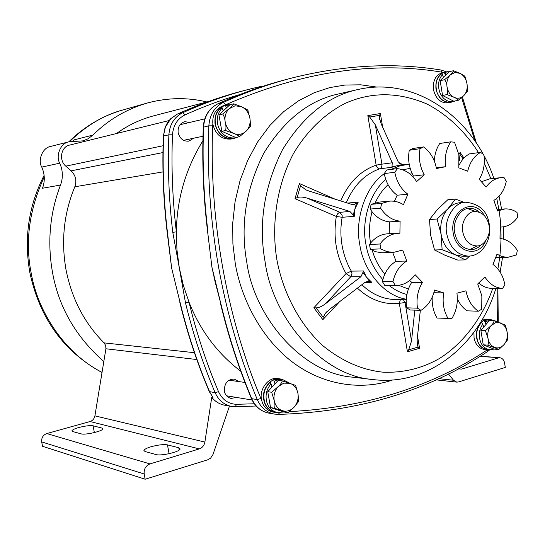 <?xml version="1.0" encoding="UTF-8"?>
<svg xmlns="http://www.w3.org/2000/svg" width="545" height="545" viewBox="0 0 545 545"><rect width="100%" height="100%" fill="white"/><g stroke="black" fill="none" stroke-linecap="round" stroke-linejoin="round"><path stroke-width="0.82" d="M103.816 361.546C75.823 336.783 58.744 307.176 52.565 272.732C47.149 242.416 49.799 213.19 60.509 185.055L42.496 188.236C45.099 181.185 44.86 174.141 41.767 167.097C37.728 160.707 42.108 147.722 50.753 146.414L68.97 141.802L83.065 140.855L88.031 138.798L92.943 135.078C108.346 119.723 126.651 108.986 147.852 102.869C167.935 97.575 187.616 97.276 206.889 101.97M41.767 167.097L59.752 163.18C62.927 170.469 63.179 177.765 60.509 185.055M59.752 163.18C55.597 156.565 60.093 143.137 68.97 141.802M72.362 141.421L74.113 139.867L92.943 135.078M489.103 225.644C487.128 216.699 482.4 211.978 474.913 211.494C467.774 211.004 460.58 222.537 462.746 231.809C464.653 240.536 469.259 245.243 476.555 245.938C483.885 246.694 491.27 235.065 489.103 225.644M370.498 242.579L370.573 243.036L370.498 242.579C368.747 232.797 369.258 222.523 372.024 211.76C369.258 222.523 368.747 232.797 370.498 242.579M372.269 250.366C374.735 259.113 378.925 267.016 384.838 274.067C378.925 267.016 374.735 259.113 372.269 250.366M398.776 285.335L408.409 289.014L398.776 285.335M236.387 397.421L231.087 398.429C227.381 397.434 225.14 394.996 224.363 391.126C224.281 383.298 227.565 379.272 234.221 379.054L238.839 381.582M193.611 138.219L188.883 141.135C183.454 141.536 179.877 138.757 178.16 132.796C177.616 127.121 179.761 123.429 184.598 121.705L189.994 122.366M150.999 446.764C158.002 444.877 163.486 444.243 167.465 444.87L178.78 447.772L180.116 448.903C180.088 451.866 161.088 456.172 156.136 454.584L145.099 451.539L143.921 450.511C144.466 449.264 146.823 448.017 150.999 446.764M78.766 427.539C85.115 425.904 89.898 425.325 93.1 425.795L101.935 428.063L102.842 428.799C102.944 431.156 85.238 435.189 81.28 433.895L72.689 431.524L71.892 430.85C72.369 429.801 74.665 428.697 78.766 427.539M406.005 164.542L396.801 165.83L392.039 167.24L391.991 166.756L401.583 164.903L398.095 161.661L381.166 123.838L379.354 117.686L379.518 115.377L369.694 117.018L375.342 124.839L392.264 162.778L391.991 166.756M356.457 203.394L358.242 202.1L354.85 209.171L354.264 216.358L353.235 214.948L356.457 203.394L353.739 204.62L351.818 204.402L309.151 191.091L305.888 189.83L300.527 185.77L297.107 197.637C299.478 196.704 302.816 196.868 307.128 198.121L349.849 211.433L353.235 214.948M220.929 304.021C228.866 337.062 239.139 368.618 251.749 398.681L257.295 399.587C239.889 357.97 226.986 313.811 218.586 267.098C210.316 220.337 207.066 173.249 208.844 125.834L203.271 127.223C201.963 161.402 203.34 195.573 207.379 229.731L211.937 267.22L220.929 304.021L215.091 281.724L211.937 267.22L207.379 229.745M202.89 140.746C185.681 168.752 176.839 199.129 176.362 231.891L176.962 249.937L179.298 267.82L172.772 232.293L176.362 231.891C172.499 199.545 171.205 167.192 172.486 134.819L168.875 134.819L163.629 135.998C162.349 168.242 163.636 200.465 167.485 232.681L171.614 267.956L180.116 302.604L171.614 267.956L167.233 232.688M254.338 403.77L236.53 404.315C228.382 404.008 222.374 399.792 218.511 391.657C206.426 363.195 196.588 333.342 188.999 302.1L185.477 302.788L179.298 267.82L183.331 285.287L188.999 302.1C200.09 330.304 217.339 353.344 240.74 371.227M162.996 171.893L74.815 186.785C63.86 213.252 60.938 240.951 66.047 269.891C71.811 298.885 84.489 323.212 104.088 342.88L194.422 352.697M208.027 101.677L154.576 115.595C140.733 119.157 128.041 125.132 116.501 133.525M169.032 120.554L69.896 145.024C60.965 146.394 58.574 160.305 65.788 166.143L71.129 170.844L162.935 152.559M74.815 186.785C76.92 180.729 75.694 175.415 71.129 170.844M196.793 359.536L105.914 348.766L105.696 345.55L104.088 342.88M105.914 348.766L94.912 415.862L204.879 442.063C204.184 445.51 202.338 447.786 199.334 448.896L90.027 421.53C92.664 420.638 94.292 418.751 94.912 415.862M90.027 421.53L46.768 433.561L149.984 463.911C145.719 465.743 143.785 469.102 144.187 473.987L41.693 441.906C41.359 437.826 43.048 435.046 46.768 433.561M41.693 441.906L42.53 446.287L145.154 479.225L144.187 473.987M261.518 86.273L250.775 88.842C228.13 94.558 205.445 102.521 182.718 112.72L177.391 114.075L170.81 118.681L165.053 127.625L163.377 136.107M362.963 272.357L363.522 270.994L366.329 276.962L371.806 282.358L369.68 281.561L362.963 272.357L360.926 276.724L350.776 276.765L346.055 273.583C336.231 256.102 332.981 237.061 336.32 216.46L337.519 213.947L339.283 212.393L349.849 211.433M412.279 173.828L410.106 174.059L412.279 173.828M388.047 184.714C382.808 189.497 378.543 195.512 375.253 202.76C378.543 195.512 382.808 189.497 388.047 184.714M438.602 378.639L453.508 380.246L448.406 373.945M453.508 380.246L456.73 382.12L458.549 381.943L505.297 367.432L504.575 362.997C503.996 360 502.442 358.249 499.901 357.738L479.907 356.43M458.399 368.808L461.54 369.108L498.341 357.908M461.54 369.108L458.325 368.849M470.492 362.078L468.332 363.324M149.984 463.911L199.334 448.896M204.879 442.063L211.753 397.305C215.118 401.508 219.342 404.124 224.417 405.167L231.291 406.393C223.866 404.703 218.484 400.139 215.146 392.7C202.999 364.128 193.107 334.153 185.477 302.788M229.472 406.066L212.986 454.503L210.574 458.202L207.87 459.755L145.154 479.225M180.116 302.604C187.698 333.71 197.528 363.447 209.607 391.794L212.979 397.516L209.321 391.664M212.979 397.516L211.753 397.305M354.264 216.358L342.158 217.285C340.509 226.57 340.475 235.91 342.049 245.311C343.677 254.699 346.77 263.303 351.321 271.124L351.968 273.61L351.021 276.472L325.324 303.878L360.926 276.724M325.324 303.878C321.707 306.528 318.641 307.864 316.127 307.884L323.171 317.224L325.583 313.068L329.48 309.424L365.021 282.317L368.12 281.24L369.68 281.561M406.209 302.557L405.071 302.529L411.516 341.047L414.82 310.139M411.516 341.047L408.695 349.788L418.199 347.063L417.354 345.244L417.163 339.453L420.338 310.33M458.767 154.003L460.184 152.498L459.408 160.646M307.128 198.121L339.801 212.264L342.165 215.534L342.158 217.285L336.32 216.46L295.015 198.693L297.107 197.637M363.522 270.994L351.321 271.124L346.055 273.583L313.852 307.748L316.127 307.884M295.015 198.693L299.389 183.536L300.527 185.77M323.171 317.224L322.851 319.67L313.852 307.748M340.754 200.955C348.507 182.732 360.3 170.796 376.145 165.135C376.936 167.54 378.094 168.78 379.627 168.848C364.7 174.216 353.596 185.498 346.313 202.685M375.342 124.839L381.922 164.168L376.145 165.135L367.841 115.608L369.694 117.018M400.377 299.675L399.315 303.327C384.075 304.982 370.103 299.92 357.391 288.135M401.583 164.903L402.619 164.985M367.841 115.608L380.383 113.523L379.518 115.377M408.695 349.788L407.435 351.777L399.315 303.327L405.071 302.529L403.409 299.743M418.199 347.063L419.568 348.296L407.435 351.777M170.81 118.681L170.551 118.851C167.921 122.175 168.534 120.118 165.087 127.523M165.333 127.394L163.371 136.168C162.097 168.351 163.377 200.519 167.226 232.681L167.485 232.681M262.268 86.519L261.491 86.28L250.775 88.842M478.782 283.073C482.672 286.411 486.835 288.162 491.263 288.339L502.572 288.434C495.446 287.964 489.546 284.129 484.88 276.942L477.713 283.959L481.862 295.86L481.719 309.192L478.346 311.209L467.181 310.841C463.073 308.157 459.796 304.158 457.35 298.837M481.603 181.676L489.798 178.821L501.066 177.643C495.078 178.358 490.105 181.499 486.14 187.058L479.205 179.298C483.599 172.152 485.159 163.97 483.899 154.753L480.608 152.389C474.096 156.068 469.797 162.335 467.712 171.198L458.801 167.833L458.897 154.753L454.523 142.225L450.729 141.85L439.774 143.478C436.47 148.369 434.651 154.228 434.324 161.054M502.572 288.434L504.874 284.824C503.205 275.838 499.24 269.039 492.973 264.42L496.979 254.208L502.129 256.606L507.654 257.39L516.462 254.944L517.314 250.441C512.872 243.24 507.102 239.255 499.997 238.478L500.153 227.013L501.577 227.006C508.151 226.509 513.54 223.178 517.75 217.005L517.014 212.427C513.308 209.88 509.282 208.708 504.929 208.912L497.571 210.997L493.859 200.397C500.228 196.493 504.363 190.178 506.264 181.444L504.064 177.609L501.066 177.643M480.608 152.389L469.47 153.874C465.219 156.129 461.799 159.821 459.21 164.971M450.729 141.85C446.13 148.969 444.434 157.246 445.653 166.688L436.463 168.514C434.617 159.181 430.332 151.98 423.601 146.912L412.824 148.506L409.281 150.257C407.667 159.426 409.05 168.017 413.444 176.035L412.749 176.539M413.444 176.035L424.235 174.775L416.618 181.594C411.666 173.93 405.255 169.604 397.387 168.623L386.78 169.972L384.225 173.576C386.071 183.025 390.39 190.239 397.182 195.233L394.389 201.282M397.182 195.233L407.864 194.197L403.464 204.716C399.206 202.004 394.594 200.812 389.62 201.132L379.068 202.093L371.131 204.334L370.144 209.069C375.198 216.753 381.636 221.018 389.471 221.863L389.259 233.703M389.471 221.863L400.105 221.154L399.901 233.206L387.747 233.785C380.458 234.282 374.381 237.838 369.517 244.439L370.334 249.283L375.403 251.674L381.766 252.785L393.286 252.451L386.841 251.599L380.846 248.908L370.334 249.283M392.673 252.464L396.065 261.273C389.103 265.524 384.538 272.296 382.358 281.581L384.79 285.485L395.418 285.553L384.79 285.485M409.67 280.512L411.7 282.337C407.04 289.906 405.364 298.401 406.679 307.823L410.174 309.982L420.972 310.35L417.456 308.163L406.679 307.823M432.219 297.216C431.858 305.016 433.473 311.958 437.063 318.042L451.866 318.539C456.465 310.984 458.147 302.543 456.928 293.21L465.961 290.819C467.787 299.975 471.916 306.767 478.346 311.209M495.841 257.649L507.654 257.39M382.358 281.581L392.959 281.602L395.411 285.553M369.517 244.439L380.022 244.003L380.846 248.908M371.131 204.334L381.636 203.401L380.642 208.19L370.144 209.069M397.387 168.623L394.818 172.268L384.225 173.576M423.601 146.912L420.038 148.683L409.281 150.257M420.972 310.35C427.893 305.99 432.417 299.219 434.563 290.029L443.712 292.897C442.199 302.257 443.644 310.793 448.044 318.498M395.418 285.553C403.334 285.437 409.901 281.813 415.106 274.666L422.504 282.365C417.817 290.029 416.135 298.626 417.456 308.163M393.286 252.451L402.707 250.019L406.761 261.048C399.751 265.347 395.152 272.2 392.959 281.602M398.375 233.219C391.031 233.723 384.913 237.313 380.022 244.003M400.105 221.154C392.216 220.296 385.731 215.977 380.642 208.19M389.62 201.132L381.636 203.401M407.864 194.197C401.025 189.142 396.678 181.832 394.818 172.268M424.235 174.775C419.807 166.654 418.41 157.961 420.038 148.683M433.868 292.754L443.712 292.897M396.065 261.273L406.761 261.048M411.7 282.337L422.504 282.365M465.457 202.25L460 202.699C455.266 203.162 451.212 205.22 447.827 208.878C442.002 215.704 439.76 224.186 441.103 234.316L437.07 219.015L447.827 208.878L455.477 199.075L464.088 202.365M479.58 212.25C476.255 209.423 472.815 208.149 469.245 208.408C460.709 207.856 452.105 221.638 454.7 232.715C456.982 243.125 462.487 248.758 471.214 249.617C474.831 249.583 478.197 247.941 481.303 244.685M469.865 249.576L477.291 245.897M469.722 256.055L465.41 259.897L457.718 260.06L444.713 255.094L434.542 249.985L430.557 234.841L429.514 219.519L437.07 219.015M429.514 219.519L437.24 209.696L447.84 199.736L455.477 199.075M465.41 259.897L455.354 254.808L442.131 249.739L441.103 234.316C443.071 244.289 447.82 251.122 455.354 254.808L462.555 256.279L468.714 256.123M434.542 249.985L442.131 249.739M475.465 211.474L467.692 208.612M282.773 379.558L280.3 378.952C271.478 376.602 261.253 389.232 263.773 399.853C265.074 406.481 268.828 410.664 275.034 412.401L277.793 412.599M280.3 378.952L278.011 378.646C269.203 376.302 259.004 388.898 261.511 399.485C262.813 406.1 266.56 410.269 272.759 412L275.034 412.401M228.478 104.701L225.841 105.049C217.721 108.033 214.131 114.395 215.071 124.124C217.959 134.37 223.981 139.2 233.137 138.621L235.91 137.769M225.841 105.049L223.675 105.587C215.568 108.564 211.985 114.906 212.925 124.607C215.813 134.819 221.822 139.636 230.957 139.057L233.137 138.621M447.029 71.817L444.904 72.035C438.18 74.461 435.21 80.149 435.986 89.094C438.35 98.298 443.228 102.733 450.62 102.406L452.8 101.724M444.904 72.035L442.342 72.614C435.632 75.033 432.669 80.708 433.445 89.625C435.796 98.802 440.667 103.23 448.051 102.896L450.62 102.406M490.861 319.786L488.797 319.452C482.039 318.178 474.641 329.064 476.664 337.989C478.006 344.753 481.535 348.691 487.271 349.795L489.485 349.699M488.797 319.452L486.16 319.343L481.882 320.16M473.952 332.239L474.048 337.825C475.383 344.576 478.912 348.5 484.634 349.597L487.271 349.795M495.65 321.066L491.44 319.813L485.336 321.707L484.355 320.61L485.949 324.534M491.44 319.813L488.79 319.704L484.355 320.61M489.935 349.733L487.284 349.536C482.89 348.827 479.77 346.239 477.931 341.763C475.492 334.276 476.698 327.872 481.535 322.538L482.734 324.227C479.055 329.575 478.333 335.475 480.567 341.933C482.414 346.422 485.534 349.018 489.935 349.733L494.029 349.107L483.238 344.822L487.775 345.128C488.708 343.37 488.749 340.986 487.898 337.982L485.425 330.679L490.991 325.733C493.13 323.675 494.117 321.993 493.947 320.692L504.908 324.922L505.678 326.06L507.177 332.348L507.64 338.806M482.734 324.227L483.858 326.98M485.336 321.707L486.31 324.111M289.817 383.237L282.576 379.531L278.045 379.749L274.033 381.425L273.828 380.056L280.273 379.231L282.576 379.531M277.385 412.531L275.089 412.122C270.272 410.903 266.927 408.014 265.074 403.464C262.39 395.091 264.127 387.992 270.286 382.147L270.742 384.177C265.994 390.063 264.863 396.617 267.343 403.845C269.21 408.409 272.555 411.305 277.385 412.531L283.836 411.979L270.552 407.585L274.476 408.26C275.184 406.4 275.089 403.797 274.19 400.446L271.662 392.271L278.073 386.712C280.586 384.382 281.969 382.433 282.221 380.86L295.581 385.363L297.965 393.497L298.626 400.882M270.742 384.177L271.955 387.148M274.033 381.425L275.021 383.837M270.286 382.147L272.214 386.868M231.23 104.442L225.555 105.682L228.096 104.79M235.283 137.899L233.09 138.341C225.46 138.968 219.901 135.501 216.419 127.939C213.64 119.137 215.452 112.188 221.856 107.079L222.128 108.039C217.189 113.367 216.004 119.846 218.579 127.469C222.067 135.051 227.633 138.532 235.283 137.899L238.328 136.918M222.128 108.039L223.259 110.887M225.555 105.682L226.454 107.944M221.856 107.079L223.348 110.812M450.006 71.511L444.393 72.43L445.442 75.319M447.527 71.708L444.393 72.43M453.161 101.656L450.579 102.147C444.42 102.555 439.924 99.354 437.097 92.541C434.808 84.598 436.245 78.371 441.409 73.868L442.445 74.611C438.473 79.332 437.546 85.136 439.658 92.016C442.486 98.849 446.989 102.065 453.161 101.656L455.586 100.852M442.445 74.611L443.432 77.349M445.211 72.54L446.008 74.747M494.049 349.12L498.866 349.42L487.775 345.128M507.361 339.923L504.132 344.508L498.866 349.42M505.358 325.556L505.678 326.06M493.947 320.692L489.396 320.501L480.894 330.44L483.238 344.822M485.425 330.679L480.894 330.44M283.829 411.979L287.971 412.674L274.476 408.26M298.422 401.617L294.15 407.129L287.971 412.674M282.221 380.86L278.27 380.335L267.745 391.678L270.552 407.585M271.662 392.271L267.745 391.678M446.982 94.585C447.867 92.446 447.888 89.884 447.023 86.887C446.88 83.726 446.055 81.328 444.556 79.706L450.245 74.938C452.377 73.044 453.447 71.647 453.46 70.734L448.978 71.742L440.156 80.667L442.567 95.47L453.76 101.207L458.202 100.355C457.991 99.394 456.546 98.352 453.869 97.228L446.982 94.585L442.567 95.47M467.242 91.533L463.843 95.593L458.202 100.355M465.287 77.056L467.004 83.726L467.467 90.695M453.46 70.734L460.253 73.412L464.585 76.014L465.614 77.608M444.556 79.706L440.156 80.667M225.569 130.507C226.209 128.184 226.08 125.357 225.18 122.012C224.874 118.51 224.036 115.84 222.66 113.987L229.234 108.639C231.748 106.513 233.24 104.913 233.703 103.829L229.895 104.769L218.947 114.872L221.842 131.304L235.631 137.456L239.412 136.7C238.696 135.712 236.755 134.615 233.58 133.396L225.569 130.507L221.842 131.304M250.434 126.604L245.924 131.365L239.412 136.7M247.852 110.403L249.896 118.102L250.693 125.684L250.373 126.794M233.703 103.829L241.619 106.752L247.376 109.756L248.118 110.785M222.66 113.987L218.947 114.872M68.765 141.857C84.72 126.202 103.019 115.492 123.661 109.729C104.367 114.791 86.308 125.445 69.481 141.693M44.254 176.887C29.239 209.498 24.879 241.544 31.174 273.018C37.734 311.685 64.548 353.351 102.044 372.364M374.558 379.736L372.419 379.49C321.877 375.764 272.561 318.389 265.034 261.443C258.33 223.947 264.093 186.806 282.337 150.004C303.333 115.744 328.744 95.539 358.556 89.387C416.257 76.327 473.653 118.32 493.872 178.392M498.873 209.348L496.74 198.4M490.902 178.706L484.28 163.227M478.53 152.668C465.314 131.679 447.35 114.559 426.919 104C398.865 92.016 371.847 91.696 345.877 103.046C325.896 112.897 307.21 130.282 293.346 153.806C276.117 186.472 271.321 226.332 276.874 259.652C282.617 291.091 298.667 323.587 322.967 345.803C342.246 361.369 362.459 370.178 383.612 372.235C403.579 372.869 422.055 368.366 439.032 358.719C462.18 344.474 482.121 318.982 492.755 288.346M392.57 379.994C364.639 389.675 327.504 386.93 295.519 364.332C263.569 341.742 241.687 301.446 235.283 263.63L232.899 243.894L232.729 223.116L235.045 201.841L240.018 180.729L247.628 160.502L257.703 141.864L269.898 125.418L283.741 111.616L298.674 100.716L314.158 92.752L329.684 87.622L344.937 85.047L360.701 84.809L376.929 87.091M358.556 89.387L338.901 93.869C309.512 99.946 284.476 119.716 263.807 153.179C245.85 189.095 240.154 225.337 246.735 261.893C254.12 317.428 302.598 373.434 352.431 377.147L372.419 379.49C427.798 386.766 478.762 345.285 495.909 288.38M497.381 321.659L497.026 288.387M406.291 299.205C383.639 295.928 363.045 269.632 359.789 244.562C354.747 220.391 364.673 187.269 384.252 173.698M390.963 169.441L400.016 165.803L409.193 164.215M410.16 168.316L402.796 169.849M385.758 179.496C369.101 193.305 361.492 222.319 365.804 243.649C367.923 256.995 373.598 268.985 382.828 279.633M167.465 444.87L169.079 453.706M93.1 425.795L94.367 432.573M392.039 167.24L379.627 168.848C381.371 168.044 382.14 166.484 381.922 164.168L392.264 162.778M347.601 203.087L358.242 202.1M179.843 302.543C187.412 333.588 197.222 363.256 209.28 391.562L215.146 392.7L218.511 391.657M239.793 94.558C221.502 99.878 203.217 106.657 184.939 114.906C177.384 118.749 173.235 125.391 172.486 134.819M244.63 90.45C222.251 96.131 199.838 104.006 177.391 114.075L177.214 114.15M172.772 232.293C168.889 199.811 167.594 167.322 168.875 134.819C169.713 124.349 174.325 116.977 182.718 112.72L184.939 114.906M217.837 103.816C241.224 93.249 264.536 85.013 287.774 79.114C264.563 85.006 241.278 93.236 217.918 103.795L223.252 102.44C246.79 91.778 270.388 83.453 294.034 77.472C345.441 64.916 394.43 62.43 440.987 70.012L442.063 72.185C373.816 60.836 301.692 71.688 225.671 104.742L224.302 105.437M217.7 103.891L217.918 103.795C209.219 108.244 204.436 115.983 203.578 127.019C202.27 161.266 203.639 195.505 207.693 229.731M474.886 140.903L461.669 97.807M443.221 72.417L442.063 72.185M212.829 124.015L212.7 125.834C208.885 218.709 226.604 317.142 260.905 398.484L261.62 400.057M289.783 411.598C365.382 407.565 431.224 386.998 487.305 349.897L487.441 349.801M497.871 268.951C501.659 248.322 502.04 228.777 499.022 210.316M339.658 301.658L322.851 319.67M299.389 183.536L335.189 199.218M380.383 113.523L382.665 127.189M399.274 163.405L404.758 164.706M460.184 152.498L463.938 158.091M417.531 336.088L419.568 348.296M371.806 282.358L364.993 282.337M361.853 284.728C371.629 294.082 382.61 299.021 394.812 299.552L395.547 299.566M389.144 285.512C394.778 289.92 400.698 292.903 406.904 294.47M101.935 428.063L102.222 429.589M178.78 447.772L179.189 450.041M235.167 406.733L231.291 406.393L235.167 406.733M220.602 303.947C228.525 336.905 238.771 368.386 251.354 398.388L251.749 398.681C255.21 406.502 260.783 411.291 268.474 413.049L274.101 414.057C266.376 412.293 260.776 407.469 257.295 399.587L260.905 398.484M278.134 414.398L274.101 414.057L278.134 414.398M212.7 125.834L208.844 125.834C209.702 114.716 214.512 106.922 223.252 102.44L225.671 104.742M65.788 166.143L163.064 145.74M463.141 158.963L460.3 154.739M236.53 404.315L235.311 406.74L256.136 406.005M279.558 412.729L278.318 414.411C358.494 411.904 428.118 391.038 487.182 351.811L486.971 351.947M487.305 349.897L487.182 351.811L489.832 349.72M440.837 69.985L446.484 71.831M465.743 202.222C454.605 201.575 443.392 219.587 446.798 234.03C449.761 247.594 456.935 254.958 468.319 256.136C482.359 256 492.019 239.623 489.287 224.506C487.509 211.276 479.661 203.85 465.743 202.222M484.362 215.568C473.414 196.016 449.107 211.092 453.215 233.062C455.92 252.294 478.496 258.63 485.704 240.876M495.562 322.674L490.991 325.733C488.3 329.139 487.264 333.22 487.898 337.982C488.804 342.662 491.011 345.796 494.506 347.383C498.089 348.609 501.298 347.656 504.132 344.508C506.782 341.109 507.797 337.055 507.177 332.348C506.291 327.715 504.111 324.588 500.651 322.967L495.562 322.674M283.72 383.149L278.073 386.712C274.734 390.588 273.44 395.166 274.19 400.446C275.279 405.623 277.984 409.029 282.283 410.664C286.684 411.904 290.642 410.726 294.15 407.129C297.434 403.252 298.701 398.708 297.965 393.497C296.902 388.381 294.239 384.981 289.988 383.298L283.72 383.149M454.986 72.451L450.245 74.938C447.452 78.017 446.382 82.002 447.023 86.887C447.963 91.73 450.245 95.177 453.869 97.228C457.575 98.938 460.9 98.393 463.843 95.593C466.588 92.507 467.644 88.556 467.004 83.726C466.091 78.936 463.843 75.503 460.253 73.412L454.986 72.451M235.106 105.785L229.234 108.639C225.759 112.127 224.411 116.582 225.18 122.012C226.311 127.387 229.111 131.181 233.58 133.396C238.158 135.221 242.273 134.547 245.924 131.365C249.338 127.884 250.659 123.463 249.896 118.102C248.799 112.788 246.04 109.007 241.619 106.752L235.106 105.785M44.111 175.354C28.565 205.799 23.823 238.26 29.886 272.745M123.661 109.729L147.852 102.869M102.017 372.528C63.792 351.654 39.751 318.437 29.907 272.868M499.077 196.193L501.611 209.151M497.905 288.394L498.246 321.993M406.257 299.811L394.812 299.552M143.996 450.885L143.921 450.511M480.315 356.178L499.901 357.738M435.966 379.838L456.73 382.12M307.06 190.341L305.888 189.83M325.583 313.068L326.898 311.658M379.64 119.396L379.354 117.686M417.354 345.244L417.102 343.725M177.329 114.096C197.106 105.212 216.869 98.045 236.625 92.582M177.275 114.116L170.626 118.769M251.409 398.524C254.971 406.475 260.66 411.318 268.474 413.049M217.775 103.85C208.905 108.414 204.068 116.18 203.271 127.148M476.446 143.206L462.405 97.071M500.14 272.098L502.517 257.506M503.73 239.16L503.478 226.815M444.284 166.818L436.327 167.799M501.577 227.006L500.153 227.081M497.149 209.478L504.929 208.912M507.231 340.359L507.77 338.166M228.968 380.178L244.943 382.447M298.299 402.012L298.742 400.398M226.536 395.799L252.09 400.016M467.16 91.798L467.61 90.048M183.542 140.344L202.985 136.236M179.966 124.737L204.763 118.878"/></g></svg>
